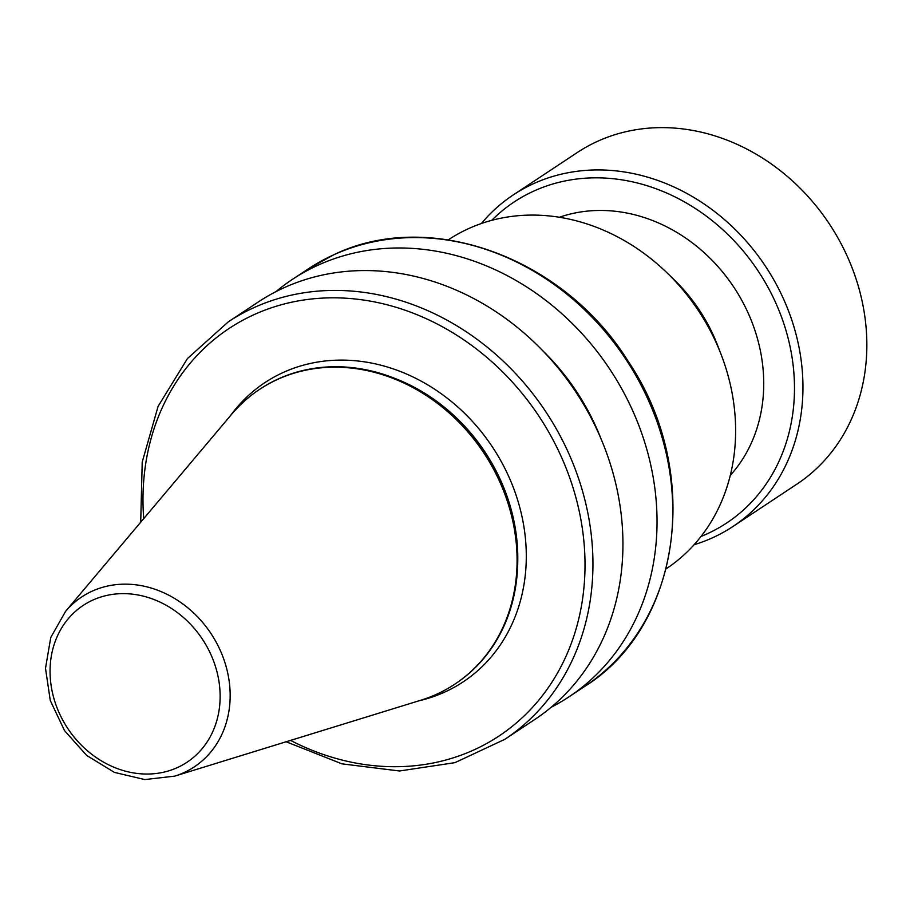<?xml version="1.0" encoding="UTF-8"?>
<svg xmlns="http://www.w3.org/2000/svg" width="910" height="910" viewBox="0 0 910 910"><rect width="100%" height="100%" fill="white"/><g stroke="black" fill="none" stroke-linecap="round" stroke-linejoin="round"><path stroke-width="1.36" d="M730.275 475.384A158.499 136.147 -123.5 0 0 733.926 287.321A158.499 136.147 -123.5 0 0 559.366 217.262M448.311 239.842L448.311 239.842A197.277 169.453 56.5 0 1 468.491 228.66A197.277 169.453 56.5 0 1 666.95 272.761L674.06 279.643A158.499 136.147 56.5 0 1 717.626 345.436L721.186 354.661A197.277 169.453 56.5 0 1 666.143 568.818L666.143 568.818M666.95 272.761A197.277 169.453 56.5 0 1 721.186 354.661M259.942 389.139A176.79 151.856 56.5 0 1 260.283 388.911A176.79 151.856 56.5 0 1 278.369 378.901A176.79 151.856 56.5 0 1 396.123 378.901A176.79 151.856 56.5 0 1 517.733 562.573A176.79 151.856 56.5 0 1 455.489 683.729A176.79 151.856 56.5 0 1 455.148 683.956M65.588 611.349L231.584 414.357A176.79 151.856 56.5 0 1 259.6 389.366A176.79 151.856 56.5 0 1 277.686 379.345A176.79 151.856 56.5 0 1 490.171 463.144A176.79 151.856 56.5 0 1 454.818 684.183A176.79 151.856 56.5 0 1 436.72 694.193A176.79 151.856 56.5 0 1 420.864 700.211L174.697 776.128L144.826 779.574L114.398 772.385L86.666 755.437L64.508 730.582L50.278 700.484L45.5 668.327L50.755 637.5L65.588 611.349A101.909 87.542 56.5 0 1 92.16 591.17A101.909 87.542 56.5 0 1 217.956 645.565A101.909 87.542 56.5 0 1 183.843 772.658A101.909 87.542 56.5 0 1 174.697 776.128M275.98 291.632A250.375 215.067 56.5 0 1 292.394 279.393A250.375 215.067 56.5 0 1 318.011 265.208A250.375 215.067 56.5 0 1 618.937 383.895A250.375 215.067 56.5 0 1 568.864 696.912A250.375 215.067 56.5 0 1 551.187 707.252M542.553 350.521A215.659 185.242 56.5 0 1 601.032 438.847M140.72 522.181L142.21 462.121L158.09 406.383L187.414 358.586L228.319 321.822L258.303 301.972A250.375 215.067 56.5 0 1 283.92 287.787A250.375 215.067 56.5 0 1 584.834 406.463A250.375 215.067 56.5 0 1 534.761 719.491L504.777 739.341L454.977 762.648L399.513 770.986L342.001 763.854L286.127 741.764M491.718 220.356A192.511 165.358 56.5 0 1 723.348 230.219A192.511 165.358 56.5 0 1 770.907 476.601A192.511 165.358 56.5 0 1 701.018 536.456M481.379 223.519A198.869 170.818 56.5 0 1 513.331 194.876A198.869 170.818 56.5 0 1 741.752 236.225A198.869 170.818 56.5 0 1 778.596 478.58A198.869 170.818 56.5 0 1 732.925 526.503A198.869 170.818 56.5 0 1 694.068 544.737M513.331 194.876L577.224 152.573A198.869 170.818 56.5 0 1 805.646 193.921A198.869 170.818 56.5 0 1 842.489 436.277A198.869 170.818 56.5 0 1 796.807 484.2L732.925 526.503M230.31 415.87A179.486 154.165 56.5 0 1 283.272 372.452A179.486 154.165 56.5 0 1 504.8 468.252A179.486 154.165 56.5 0 1 444.728 692.089A179.486 154.165 56.5 0 1 418.975 700.791M177.393 767.574A94.037 80.774 -123.5 0 0 208.868 650.297A94.037 80.774 -123.5 0 0 92.797 600.099A94.037 80.774 -123.5 0 0 61.323 717.387A94.037 80.774 -123.5 0 0 177.393 767.574M308.126 268.985L333.947 254.675C429.748 208.356 563.825 257.382 628.287 361.475C702.372 470.993 681.999 625.909 584.584 686.504A250.375 215.067 -123.5 0 0 634.657 373.475A250.375 215.067 -123.5 0 0 333.742 254.8A250.375 215.067 -123.5 0 0 308.126 268.985L292.394 279.393M396.123 378.901L398.023 379.675A174.072 149.524 56.5 0 1 517.767 560.514L517.733 562.573M228.319 321.822A250.375 215.067 56.5 0 1 253.924 307.648A250.375 215.067 56.5 0 1 554.85 426.324A250.375 215.067 56.5 0 1 504.777 739.341M290.552 740.399A244.415 209.937 -123.5 0 0 584.106 543.679A244.415 209.937 -123.5 0 0 254.061 314.644A244.415 209.937 -123.5 0 0 143.712 518.632M454.818 684.183L455.489 683.729M568.864 696.912L584.584 686.504M259.6 389.366L260.283 388.911"/></g></svg>
